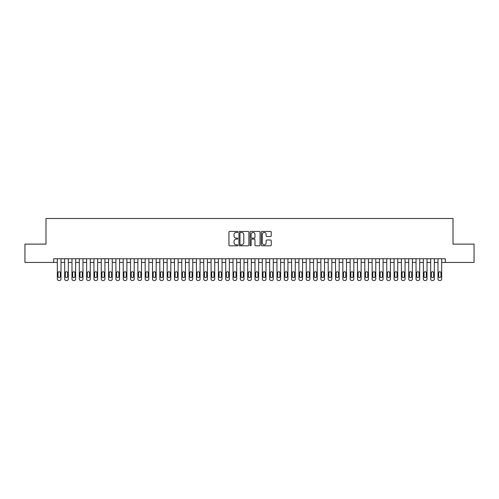 <?xml version="1.0" encoding="UTF-8"?>
<svg xmlns="http://www.w3.org/2000/svg" width="499" height="499" viewBox="0 0 499 499"><rect width="100%" height="100%" fill="white"/><g stroke="black" fill="none" stroke-linecap="round" stroke-linejoin="round"><path stroke-width="0.75" d="M237.786 231.948A0.505 0.505 0 0 0 237.287 231.442L229.652 231.442A0.717 0.717 0 0 0 228.935 232.16L228.935 245.096A0.717 0.717 0 0 0 229.652 245.814L237.287 245.814A0.505 0.505 0 0 0 237.786 245.315A0.505 0.505 0 0 0 237.287 244.809L236.295 244.809A2.302 2.302 0 0 1 234 242.508L234 241.429A2.302 2.302 0 0 1 236.295 239.133L237.287 239.133A0.505 0.505 0 0 0 237.786 238.628A0.505 0.505 0 0 0 237.287 238.129L236.295 238.129A2.302 2.302 0 0 1 234 235.827L234 234.748A2.302 2.302 0 0 1 236.295 232.453L237.287 232.453A0.505 0.505 0 0 0 237.786 231.948M270.502 236.507A0.717 0.717 0 0 0 271.219 235.79L271.219 232.16A0.717 0.717 0 0 0 270.502 231.442L262.019 231.442A0.717 0.717 0 0 0 261.301 232.16L261.301 245.096A0.717 0.717 0 0 0 262.019 245.814L270.502 245.814A0.717 0.717 0 0 0 271.219 245.096L271.219 240.711A0.717 0.717 0 0 0 270.502 239.994L266.871 239.994A0.717 0.717 0 0 0 266.154 240.711L266.154 242.888A1.921 1.921 0 0 1 264.233 244.809A1.921 1.921 0 0 1 262.306 242.888L262.306 234.374A1.921 1.921 0 0 1 264.233 232.453A1.921 1.921 0 0 1 266.154 234.374L266.154 235.79A0.717 0.717 0 0 0 266.871 236.507L270.502 236.507M53.68 262.418L24.95 262.418L24.95 244.117L45.995 244.117L45.995 218.5L453.005 218.5L453.005 244.117L474.05 244.117L474.05 262.418L445.32 262.418L445.32 258.763L53.68 258.763L53.68 262.418L57.341 262.418M248.87 232.16A0.717 0.717 0 0 0 248.153 231.442L239.676 231.442A0.717 0.717 0 0 0 238.952 232.16L238.952 245.096A0.717 0.717 0 0 0 239.676 245.814L248.153 245.814A0.717 0.717 0 0 0 248.87 245.096L248.87 232.16M250.847 231.442L259.324 231.442A0.717 0.717 0 0 1 260.048 232.16L260.048 245.096A0.717 0.717 0 0 1 259.324 245.814L255.7 245.814A0.717 0.717 0 0 1 254.977 245.096L254.977 239.851A0.717 0.717 0 0 0 254.259 239.133L251.852 239.133A0.717 0.717 0 0 0 251.134 239.851L251.134 245.315A0.505 0.505 0 0 1 250.629 245.814A0.505 0.505 0 0 1 250.13 245.315L250.13 232.16A0.717 0.717 0 0 1 250.847 231.442M61.003 258.763L61.003 279.035L61.003 262.418L64.664 262.418M68.326 258.763L68.326 279.035L68.326 262.418L71.981 262.418M75.642 258.763L75.642 279.035L75.642 262.418L79.304 262.418M82.965 258.763L82.965 279.035L82.965 262.418L86.626 262.418M90.282 258.763L90.282 279.035L90.282 262.418L93.943 262.418M97.604 258.763L97.604 279.035L97.604 262.418L101.266 262.418M104.927 258.763L104.927 279.035L104.927 262.418L108.582 262.418M112.244 258.763L112.244 279.035L112.244 262.418L115.905 262.418M119.567 258.763L119.567 279.035L119.567 262.418L123.228 262.418M126.883 258.763L126.883 279.035L126.883 262.418L130.545 262.418M134.206 258.763L134.206 279.035L134.206 262.418L137.867 262.418M141.523 258.763L141.523 279.035L141.523 262.418L145.184 262.418M148.845 258.763L148.845 279.035L148.845 262.418L152.507 262.418M156.168 258.763L156.168 279.035L156.168 262.418L159.823 262.418M163.485 258.763L163.485 279.035L163.485 262.418L167.146 262.418M170.808 258.763L170.808 279.035L170.808 262.418L174.469 262.418M178.124 258.763L178.124 279.035L178.124 262.418L181.786 262.418M185.447 258.763L185.447 279.035L185.447 262.418L189.109 262.418M192.77 258.763L192.77 279.035L192.77 262.418L196.425 262.418M200.087 258.763L200.087 279.035L200.087 262.418L203.748 262.418M207.409 258.763L207.409 279.035L207.409 262.418L211.071 262.418M214.726 258.763L214.726 279.035L214.726 262.418L218.387 262.418M222.049 258.763L222.049 279.035L222.049 262.418L225.71 262.418M229.372 258.763L229.372 279.035L229.372 262.418L233.027 262.418M236.688 258.763L236.688 279.035L236.688 262.418L240.35 262.418M244.011 258.763L244.011 279.035L244.011 262.418L247.672 262.418M251.328 258.763L251.328 279.035L251.328 262.418L254.989 262.418M258.65 258.763L258.65 279.035L258.65 262.418L262.312 262.418M265.973 258.763L265.973 279.035L265.973 262.418L269.628 262.418M273.29 258.763L273.29 279.035L273.29 262.418L276.951 262.418M280.613 258.763L280.613 279.035L280.613 262.418L284.274 262.418M287.929 258.763L287.929 279.035L287.929 262.418L291.591 262.418M295.252 258.763L295.252 279.035L295.252 262.418L298.913 262.418M302.575 258.763L302.575 279.035L302.575 262.418L306.23 262.418M309.891 258.763L309.891 279.035L309.891 262.418L313.553 262.418M317.214 258.763L317.214 279.035L317.214 262.418L320.876 262.418M324.531 258.763L324.531 279.035L324.531 262.418L328.192 262.418M331.854 258.763L331.854 279.035L331.854 262.418L335.515 262.418M339.177 258.763L339.177 279.035L339.177 262.418L342.832 262.418M346.493 258.763L346.493 279.035L346.493 262.418L350.155 262.418M353.816 258.763L353.816 279.035L353.816 262.418L357.477 262.418M361.133 258.763L361.133 279.035L361.133 262.418L364.794 262.418M368.455 258.763L368.455 279.035L368.455 262.418L372.117 262.418M375.772 258.763L375.772 279.035L375.772 262.418L379.433 262.418M383.095 258.763L383.095 279.035L383.095 262.418L386.756 262.418M390.418 258.763L390.418 279.035L390.418 262.418L394.073 262.418M397.734 258.763L397.734 279.035L397.734 262.418L401.396 262.418M405.057 258.763L405.057 279.035L405.057 262.418L408.718 262.418M412.374 258.763L412.374 279.035L412.374 262.418L416.035 262.418M419.696 258.763L419.696 279.035L419.696 262.418L423.358 262.418M427.019 258.763L427.019 279.035L427.019 262.418L430.674 262.418M434.336 258.763L434.336 279.035L434.336 262.418L437.997 262.418M441.659 258.763L441.659 279.035L441.659 262.418L445.32 262.418M240.462 232.453A0.505 0.505 0 0 0 239.963 232.952L239.963 244.304A0.505 0.505 0 0 0 240.462 244.809L241.504 244.809A2.302 2.302 0 0 0 243.805 242.508L243.805 234.748A2.302 2.302 0 0 0 241.504 232.453L240.462 232.453M254.977 234.405A1.921 1.921 0 0 0 253.055 232.484A1.921 1.921 0 0 0 251.134 234.405L251.134 237.405A0.717 0.717 0 0 0 251.852 238.129L254.259 238.129A0.717 0.717 0 0 0 254.977 237.405L254.977 234.405M58.003 276.402A1.173 1.173 90.3 0 0 59.175 277.575A1.173 1.173 90.3 0 0 60.342 276.402A1.173 1.173 -90.3 0 1 59.175 277.575A1.173 1.173 -90.3 0 1 58.003 276.402L58.003 272.891A1.173 1.173 -90.3 0 1 59.175 271.718A1.173 1.173 -90.3 0 1 60.342 272.891A1.173 1.173 90.3 0 0 59.175 271.718A1.173 1.173 90.3 0 0 58.003 272.891M57.341 258.763L57.341 279.035A1.466 1.466 89.7 0 0 58.807 280.5L59.537 280.5A1.466 1.466 89.7 0 0 61.003 279.035M60.342 272.891L60.342 276.402M65.319 276.402A1.173 1.173 90.3 0 0 66.492 277.575A1.173 1.173 90.3 0 0 67.664 276.402A1.173 1.173 -90.3 0 1 66.492 277.575A1.173 1.173 -90.3 0 1 65.319 276.402L65.319 272.891A1.173 1.173 -90.3 0 1 66.492 271.718A1.173 1.173 -90.3 0 1 67.664 272.891A1.173 1.173 90.3 0 0 66.492 271.718A1.173 1.173 90.3 0 0 65.319 272.891M72.642 276.402A1.173 1.173 90.3 0 0 73.815 277.575A1.173 1.173 90.3 0 0 74.987 276.402A1.173 1.173 -90.3 0 1 73.815 277.575A1.173 1.173 -90.3 0 1 72.642 276.402L72.642 272.891A1.173 1.173 -90.3 0 1 73.815 271.718A1.173 1.173 -90.3 0 1 74.987 272.891A1.173 1.173 90.3 0 0 73.815 271.718A1.173 1.173 90.3 0 0 72.642 272.891M79.965 276.402A1.173 1.173 90.3 0 0 81.131 277.575A1.173 1.173 90.3 0 0 82.304 276.402A1.173 1.173 -90.3 0 1 81.131 277.575A1.173 1.173 -90.3 0 1 79.965 276.402L79.965 272.891A1.173 1.173 -90.3 0 1 81.131 271.718A1.173 1.173 -90.3 0 1 82.304 272.891A1.173 1.173 90.3 0 0 81.131 271.718A1.173 1.173 90.3 0 0 79.965 272.891M87.281 276.402A1.173 1.173 90.3 0 0 88.454 277.575A1.173 1.173 90.3 0 0 89.627 276.402A1.173 1.173 -90.3 0 1 88.454 277.575A1.173 1.173 -90.3 0 1 87.281 276.402L87.281 272.891A1.173 1.173 -90.3 0 1 88.454 271.718A1.173 1.173 -90.3 0 1 89.627 272.891A1.173 1.173 90.3 0 0 88.454 271.718A1.173 1.173 90.3 0 0 87.281 272.891M64.664 258.763L64.664 279.035A1.466 1.466 89.7 0 0 66.124 280.5L66.86 280.5A1.466 1.466 89.7 0 0 68.326 279.035M67.664 272.891L67.664 276.402M71.981 258.763L71.981 279.035A1.466 1.466 89.7 0 0 73.447 280.5L74.176 280.5A1.466 1.466 89.7 0 0 75.642 279.035M74.987 272.891L74.987 276.402M79.304 258.763L79.304 279.035A1.466 1.466 89.7 0 0 80.769 280.5L81.499 280.5A1.466 1.466 89.7 0 0 82.965 279.035M82.304 272.891L82.304 276.402M86.626 258.763L86.626 279.035A1.466 1.466 89.7 0 0 88.086 280.5L88.822 280.5A1.466 1.466 89.7 0 0 90.282 279.035M89.627 272.891L89.627 276.402M94.604 276.402A1.173 1.173 90.3 0 0 95.777 277.575A1.173 1.173 90.3 0 0 96.943 276.402A1.173 1.173 -90.3 0 1 95.777 277.575A1.173 1.173 -90.3 0 1 94.604 276.402L94.604 272.891A1.173 1.173 -90.3 0 1 95.777 271.718A1.173 1.173 -90.3 0 1 96.943 272.891A1.173 1.173 90.3 0 0 95.777 271.718A1.173 1.173 90.3 0 0 94.604 272.891M93.943 258.763L93.943 279.035A1.466 1.466 89.7 0 0 95.409 280.5L96.139 280.5A1.466 1.466 89.7 0 0 97.604 279.035M96.943 272.891L96.943 276.402M101.921 276.402A1.173 1.173 90.3 0 0 103.093 277.575A1.173 1.173 90.3 0 0 104.266 276.402A1.173 1.173 -90.3 0 1 103.093 277.575A1.173 1.173 -90.3 0 1 101.921 276.402L101.921 272.891A1.173 1.173 -90.3 0 1 103.093 271.718A1.173 1.173 -90.3 0 1 104.266 272.891A1.173 1.173 90.3 0 0 103.093 271.718A1.173 1.173 90.3 0 0 101.921 272.891M101.266 258.763L101.266 279.035A1.466 1.466 89.7 0 0 102.725 280.5L103.461 280.5A1.466 1.466 89.7 0 0 104.927 279.035M104.266 272.891L104.266 276.402M109.244 276.402A1.173 1.173 90.3 0 0 110.416 277.575A1.173 1.173 90.3 0 0 111.583 276.402A1.173 1.173 -90.3 0 1 110.416 277.575A1.173 1.173 -90.3 0 1 109.244 276.402L109.244 272.891A1.173 1.173 -90.3 0 1 110.416 271.718A1.173 1.173 -90.3 0 1 111.583 272.891A1.173 1.173 90.3 0 0 110.416 271.718A1.173 1.173 90.3 0 0 109.244 272.891M108.582 258.763L108.582 279.035A1.466 1.466 89.7 0 0 110.048 280.5L110.778 280.5A1.466 1.466 89.7 0 0 112.244 279.035M111.583 272.891L111.583 276.402M116.566 276.402A1.173 1.173 90.3 0 0 117.733 277.575A1.173 1.173 90.3 0 0 118.905 276.402A1.173 1.173 -90.3 0 1 117.733 277.575A1.173 1.173 -90.3 0 1 116.566 276.402L116.566 272.891A1.173 1.173 -90.3 0 1 117.733 271.718A1.173 1.173 -90.3 0 1 118.905 272.891A1.173 1.173 90.3 0 0 117.733 271.718A1.173 1.173 90.3 0 0 116.566 272.891M115.905 258.763L115.905 279.035A1.466 1.466 89.7 0 0 117.371 280.5L118.101 280.5A1.466 1.466 89.7 0 0 119.567 279.035M118.905 272.891L118.905 276.402M123.883 276.402A1.173 1.173 90.3 0 0 125.056 277.575A1.173 1.173 90.3 0 0 126.228 276.402A1.173 1.173 -90.3 0 1 125.056 277.575A1.173 1.173 -90.3 0 1 123.883 276.402L123.883 272.891A1.173 1.173 -90.3 0 1 125.056 271.718A1.173 1.173 -90.3 0 1 126.228 272.891A1.173 1.173 90.3 0 0 125.056 271.718A1.173 1.173 90.3 0 0 123.883 272.891M131.206 276.402A1.173 1.173 90.3 0 0 132.372 277.575A1.173 1.173 90.3 0 0 133.545 276.402A1.173 1.173 -90.3 0 1 132.372 277.575A1.173 1.173 -90.3 0 1 131.206 276.402L131.206 272.891A1.173 1.173 -90.3 0 1 132.372 271.718A1.173 1.173 -90.3 0 1 133.545 272.891A1.173 1.173 90.3 0 0 132.372 271.718A1.173 1.173 90.3 0 0 131.206 272.891M138.522 276.402A1.173 1.173 90.3 0 0 139.695 277.575A1.173 1.173 90.3 0 0 140.868 276.402A1.173 1.173 -90.3 0 1 139.695 277.575A1.173 1.173 -90.3 0 1 138.522 276.402L138.522 272.891A1.173 1.173 -90.3 0 1 139.695 271.718A1.173 1.173 -90.3 0 1 140.868 272.891A1.173 1.173 90.3 0 0 139.695 271.718A1.173 1.173 90.3 0 0 138.522 272.891M145.845 276.402A1.173 1.173 90.3 0 0 147.018 277.575A1.173 1.173 90.3 0 0 148.184 276.402A1.173 1.173 -90.3 0 1 147.018 277.575A1.173 1.173 -90.3 0 1 145.845 276.402L145.845 272.891A1.173 1.173 -90.3 0 1 147.018 271.718A1.173 1.173 -90.3 0 1 148.184 272.891A1.173 1.173 90.3 0 0 147.018 271.718A1.173 1.173 90.3 0 0 145.845 272.891M153.168 276.402A1.173 1.173 90.3 0 0 154.334 277.575A1.173 1.173 90.3 0 0 155.507 276.402A1.173 1.173 -90.3 0 1 154.334 277.575A1.173 1.173 -90.3 0 1 153.168 276.402L153.168 272.891A1.173 1.173 -90.3 0 1 154.334 271.718A1.173 1.173 -90.3 0 1 155.507 272.891A1.173 1.173 90.3 0 0 154.334 271.718A1.173 1.173 90.3 0 0 153.168 272.891M160.485 276.402A1.173 1.173 90.3 0 0 161.657 277.575A1.173 1.173 90.3 0 0 162.83 276.402A1.173 1.173 -90.3 0 1 161.657 277.575A1.173 1.173 -90.3 0 1 160.485 276.402L160.485 272.891A1.173 1.173 -90.3 0 1 161.657 271.718A1.173 1.173 -90.3 0 1 162.83 272.891A1.173 1.173 90.3 0 0 161.657 271.718A1.173 1.173 90.3 0 0 160.485 272.891M167.807 276.402A1.173 1.173 90.3 0 0 168.974 277.575A1.173 1.173 90.3 0 0 170.147 276.402A1.173 1.173 -90.3 0 1 168.974 277.575A1.173 1.173 -90.3 0 1 167.807 276.402L167.807 272.891A1.173 1.173 -90.3 0 1 168.974 271.718A1.173 1.173 -90.3 0 1 170.147 272.891A1.173 1.173 90.3 0 0 168.974 271.718A1.173 1.173 90.3 0 0 167.807 272.891M175.124 276.402A1.173 1.173 90.3 0 0 176.297 277.575A1.173 1.173 90.3 0 0 177.469 276.402A1.173 1.173 -90.3 0 1 176.297 277.575A1.173 1.173 -90.3 0 1 175.124 276.402L175.124 272.891A1.173 1.173 -90.3 0 1 176.297 271.718A1.173 1.173 -90.3 0 1 177.469 272.891A1.173 1.173 90.3 0 0 176.297 271.718A1.173 1.173 90.3 0 0 175.124 272.891M182.447 276.402A1.173 1.173 90.3 0 0 183.62 277.575A1.173 1.173 90.3 0 0 184.786 276.402A1.173 1.173 -90.3 0 1 183.62 277.575A1.173 1.173 -90.3 0 1 182.447 276.402L182.447 272.891A1.173 1.173 -90.3 0 1 183.62 271.718A1.173 1.173 -90.3 0 1 184.786 272.891A1.173 1.173 90.3 0 0 183.62 271.718A1.173 1.173 90.3 0 0 182.447 272.891M189.763 276.402A1.173 1.173 90.3 0 0 190.936 277.575A1.173 1.173 90.3 0 0 192.109 276.402A1.173 1.173 -90.3 0 1 190.936 277.575A1.173 1.173 -90.3 0 1 189.763 276.402L189.763 272.891A1.173 1.173 -90.3 0 1 190.936 271.718A1.173 1.173 -90.3 0 1 192.109 272.891A1.173 1.173 90.3 0 0 190.936 271.718A1.173 1.173 90.3 0 0 189.763 272.891M197.086 276.402A1.173 1.173 90.3 0 0 198.259 277.575A1.173 1.173 90.3 0 0 199.432 276.402A1.173 1.173 -90.3 0 1 198.259 277.575A1.173 1.173 -90.3 0 1 197.086 276.402L197.086 272.891A1.173 1.173 -90.3 0 1 198.259 271.718A1.173 1.173 -90.3 0 1 199.432 272.891A1.173 1.173 90.3 0 0 198.259 271.718A1.173 1.173 90.3 0 0 197.086 272.891M204.409 276.402A1.173 1.173 90.3 0 0 205.576 277.575A1.173 1.173 90.3 0 0 206.748 276.402A1.173 1.173 -90.3 0 1 205.576 277.575A1.173 1.173 -90.3 0 1 204.409 276.402L204.409 272.891A1.173 1.173 -90.3 0 1 205.576 271.718A1.173 1.173 -90.3 0 1 206.748 272.891A1.173 1.173 90.3 0 0 205.576 271.718A1.173 1.173 90.3 0 0 204.409 272.891M123.228 258.763L123.228 279.035A1.466 1.466 89.7 0 0 124.688 280.5L125.424 280.5A1.466 1.466 89.7 0 0 126.883 279.035M126.228 272.891L126.228 276.402M130.545 258.763L130.545 279.035A1.466 1.466 89.7 0 0 132.01 280.5L132.74 280.5A1.466 1.466 89.7 0 0 134.206 279.035M133.545 272.891L133.545 276.402M137.867 258.763L137.867 279.035A1.466 1.466 89.7 0 0 139.327 280.5L140.063 280.5A1.466 1.466 89.7 0 0 141.523 279.035M140.868 272.891L140.868 276.402M145.184 258.763L145.184 279.035A1.466 1.466 89.7 0 0 146.65 280.5L147.38 280.5A1.466 1.466 89.7 0 0 148.845 279.035M148.184 272.891L148.184 276.402M152.507 258.763L152.507 279.035A1.466 1.466 89.7 0 0 153.973 280.5L154.702 280.5A1.466 1.466 89.7 0 0 156.168 279.035M155.507 272.891L155.507 276.402M159.823 258.763L159.823 279.035A1.466 1.466 89.7 0 0 161.289 280.5L162.025 280.5A1.466 1.466 89.7 0 0 163.485 279.035M162.83 272.891L162.83 276.402M167.146 258.763L167.146 279.035A1.466 1.466 89.7 0 0 168.612 280.5L169.342 280.5A1.466 1.466 89.7 0 0 170.808 279.035M170.147 272.891L170.147 276.402M174.469 258.763L174.469 279.035A1.466 1.466 89.7 0 0 175.929 280.5L176.665 280.5A1.466 1.466 89.7 0 0 178.124 279.035M177.469 272.891L177.469 276.402M181.786 258.763L181.786 279.035A1.466 1.466 89.7 0 0 183.252 280.5L183.981 280.5A1.466 1.466 89.7 0 0 185.447 279.035M184.786 272.891L184.786 276.402M189.109 258.763L189.109 279.035A1.466 1.466 89.7 0 0 190.574 280.5L191.304 280.5A1.466 1.466 89.7 0 0 192.77 279.035M192.109 272.891L192.109 276.402M196.425 258.763L196.425 279.035A1.466 1.466 89.7 0 0 197.891 280.5L198.627 280.5A1.466 1.466 89.7 0 0 200.087 279.035M199.432 272.891L199.432 276.402M203.748 258.763L203.748 279.035A1.466 1.466 89.7 0 0 205.214 280.5L205.944 280.5A1.466 1.466 89.7 0 0 207.409 279.035M206.748 272.891L206.748 276.402M211.726 276.402A1.173 1.173 90.3 0 0 212.898 277.575A1.173 1.173 90.3 0 0 214.071 276.402A1.173 1.173 -90.3 0 1 212.898 277.575A1.173 1.173 -90.3 0 1 211.726 276.402L211.726 272.891A1.173 1.173 -90.3 0 1 212.898 271.718A1.173 1.173 -90.3 0 1 214.071 272.891A1.173 1.173 90.3 0 0 212.898 271.718A1.173 1.173 90.3 0 0 211.726 272.891M219.049 276.402A1.173 1.173 90.3 0 0 220.221 277.575A1.173 1.173 90.3 0 0 221.388 276.402A1.173 1.173 -90.3 0 1 220.221 277.575A1.173 1.173 -90.3 0 1 219.049 276.402L219.049 272.891A1.173 1.173 -90.3 0 1 220.221 271.718A1.173 1.173 -90.3 0 1 221.388 272.891A1.173 1.173 90.3 0 0 220.221 271.718A1.173 1.173 90.3 0 0 219.049 272.891M226.365 276.402A1.173 1.173 90.3 0 0 227.538 277.575A1.173 1.173 90.3 0 0 228.71 276.402A1.173 1.173 -90.3 0 1 227.538 277.575A1.173 1.173 -90.3 0 1 226.365 276.402L226.365 272.891A1.173 1.173 -90.3 0 1 227.538 271.718A1.173 1.173 -90.3 0 1 228.71 272.891A1.173 1.173 90.3 0 0 227.538 271.718A1.173 1.173 90.3 0 0 226.365 272.891M233.688 276.402A1.173 1.173 90.3 0 0 234.861 277.575A1.173 1.173 90.3 0 0 236.033 276.402A1.173 1.173 -90.3 0 1 234.861 277.575A1.173 1.173 -90.3 0 1 233.688 276.402L233.688 272.891A1.173 1.173 -90.3 0 1 234.861 271.718A1.173 1.173 -90.3 0 1 236.033 272.891A1.173 1.173 90.3 0 0 234.861 271.718A1.173 1.173 90.3 0 0 233.688 272.891M211.071 258.763L211.071 279.035A1.466 1.466 89.7 0 0 212.53 280.5L213.266 280.5A1.466 1.466 89.7 0 0 214.726 279.035M214.071 272.891L214.071 276.402M218.387 258.763L218.387 279.035A1.466 1.466 89.7 0 0 219.853 280.5L220.583 280.5A1.466 1.466 89.7 0 0 222.049 279.035M221.388 272.891L221.388 276.402M225.71 258.763L225.71 279.035A1.466 1.466 89.7 0 0 227.176 280.5L227.906 280.5A1.466 1.466 89.7 0 0 229.372 279.035M228.71 272.891L228.71 276.402M233.027 258.763L233.027 279.035A1.466 1.466 89.7 0 0 234.493 280.5L235.222 280.5A1.466 1.466 89.7 0 0 236.688 279.035M236.033 272.891L236.033 276.402M241.011 276.402A1.173 1.173 90.3 0 0 242.177 277.575A1.173 1.173 90.3 0 0 243.35 276.402A1.173 1.173 -90.3 0 1 242.177 277.575A1.173 1.173 -90.3 0 1 241.011 276.402L241.011 272.891A1.173 1.173 -90.3 0 1 242.177 271.718A1.173 1.173 -90.3 0 1 243.35 272.891A1.173 1.173 90.3 0 0 242.177 271.718A1.173 1.173 90.3 0 0 241.011 272.891M240.35 258.763L240.35 279.035A1.466 1.466 89.7 0 0 241.815 280.5L242.545 280.5A1.466 1.466 89.7 0 0 244.011 279.035M243.35 272.891L243.35 276.402M248.327 276.402A1.173 1.173 90.3 0 0 249.5 277.575A1.173 1.173 90.3 0 0 250.673 276.402A1.173 1.173 -90.3 0 1 249.5 277.575A1.173 1.173 -90.3 0 1 248.327 276.402L248.327 272.891A1.173 1.173 -90.3 0 1 249.5 271.718A1.173 1.173 -90.3 0 1 250.673 272.891A1.173 1.173 90.3 0 0 249.5 271.718A1.173 1.173 90.3 0 0 248.327 272.891M247.672 258.763L247.672 279.035A1.466 1.466 89.7 0 0 249.132 280.5L249.868 280.5A1.466 1.466 89.7 0 0 251.328 279.035M250.673 272.891L250.673 276.402M255.65 276.402A1.173 1.173 90.3 0 0 256.823 277.575A1.173 1.173 90.3 0 0 257.989 276.402A1.173 1.173 -90.3 0 1 256.823 277.575A1.173 1.173 -90.3 0 1 255.65 276.402L255.65 272.891A1.173 1.173 -90.3 0 1 256.823 271.718A1.173 1.173 -90.3 0 1 257.989 272.891A1.173 1.173 90.3 0 0 256.823 271.718A1.173 1.173 90.3 0 0 255.65 272.891M254.989 258.763L254.989 279.035A1.466 1.466 89.7 0 0 256.455 280.5L257.185 280.5A1.466 1.466 89.7 0 0 258.65 279.035M257.989 272.891L257.989 276.402M262.967 276.402A1.173 1.173 90.3 0 0 264.139 277.575A1.173 1.173 90.3 0 0 265.312 276.402A1.173 1.173 -90.3 0 1 264.139 277.575A1.173 1.173 -90.3 0 1 262.967 276.402L262.967 272.891A1.173 1.173 -90.3 0 1 264.139 271.718A1.173 1.173 -90.3 0 1 265.312 272.891A1.173 1.173 90.3 0 0 264.139 271.718A1.173 1.173 90.3 0 0 262.967 272.891M262.312 258.763L262.312 279.035A1.466 1.466 89.7 0 0 263.778 280.5L264.507 280.5A1.466 1.466 89.7 0 0 265.973 279.035M265.312 272.891L265.312 276.402M270.29 276.402A1.173 1.173 90.3 0 0 271.462 277.575A1.173 1.173 90.3 0 0 272.635 276.402A1.173 1.173 -90.3 0 1 271.462 277.575A1.173 1.173 -90.3 0 1 270.29 276.402L270.29 272.891A1.173 1.173 -90.3 0 1 271.462 271.718A1.173 1.173 -90.3 0 1 272.635 272.891A1.173 1.173 90.3 0 0 271.462 271.718A1.173 1.173 90.3 0 0 270.29 272.891M269.628 258.763L269.628 279.035A1.466 1.466 89.7 0 0 271.094 280.5L271.824 280.5A1.466 1.466 89.7 0 0 273.29 279.035M272.635 272.891L272.635 276.402M277.612 276.402A1.173 1.173 90.3 0 0 278.779 277.575A1.173 1.173 90.3 0 0 279.951 276.402A1.173 1.173 -90.3 0 1 278.779 277.575A1.173 1.173 -90.3 0 1 277.612 276.402L277.612 272.891A1.173 1.173 -90.3 0 1 278.779 271.718A1.173 1.173 -90.3 0 1 279.951 272.891A1.173 1.173 90.3 0 0 278.779 271.718A1.173 1.173 90.3 0 0 277.612 272.891M276.951 258.763L276.951 279.035A1.466 1.466 89.7 0 0 278.417 280.5L279.147 280.5A1.466 1.466 89.7 0 0 280.613 279.035M279.951 272.891L279.951 276.402M284.929 276.402A1.173 1.173 90.3 0 0 286.102 277.575A1.173 1.173 90.3 0 0 287.274 276.402A1.173 1.173 -90.3 0 1 286.102 277.575A1.173 1.173 -90.3 0 1 284.929 276.402L284.929 272.891A1.173 1.173 -90.3 0 1 286.102 271.718A1.173 1.173 -90.3 0 1 287.274 272.891A1.173 1.173 90.3 0 0 286.102 271.718A1.173 1.173 90.3 0 0 284.929 272.891M284.274 258.763L284.274 279.035A1.466 1.466 89.7 0 0 285.734 280.5L286.47 280.5A1.466 1.466 89.7 0 0 287.929 279.035M287.274 272.891L287.274 276.402M292.252 276.402A1.173 1.173 90.3 0 0 293.424 277.575A1.173 1.173 90.3 0 0 294.591 276.402A1.173 1.173 -90.3 0 1 293.424 277.575A1.173 1.173 -90.3 0 1 292.252 276.402L292.252 272.891A1.173 1.173 -90.3 0 1 293.424 271.718A1.173 1.173 -90.3 0 1 294.591 272.891A1.173 1.173 90.3 0 0 293.424 271.718A1.173 1.173 90.3 0 0 292.252 272.891M291.591 258.763L291.591 279.035A1.466 1.466 89.7 0 0 293.056 280.5L293.786 280.5A1.466 1.466 89.7 0 0 295.252 279.035M294.591 272.891L294.591 276.402M299.568 276.402A1.173 1.173 90.3 0 0 300.741 277.575A1.173 1.173 90.3 0 0 301.914 276.402A1.173 1.173 -90.3 0 1 300.741 277.575A1.173 1.173 -90.3 0 1 299.568 276.402L299.568 272.891A1.173 1.173 -90.3 0 1 300.741 271.718A1.173 1.173 -90.3 0 1 301.914 272.891A1.173 1.173 90.3 0 0 300.741 271.718A1.173 1.173 90.3 0 0 299.568 272.891M298.913 258.763L298.913 279.035A1.466 1.466 89.7 0 0 300.373 280.5L301.109 280.5A1.466 1.466 89.7 0 0 302.575 279.035M301.914 272.891L301.914 276.402M306.891 276.402A1.173 1.173 90.3 0 0 308.064 277.575A1.173 1.173 90.3 0 0 309.237 276.402A1.173 1.173 -90.3 0 1 308.064 277.575A1.173 1.173 -90.3 0 1 306.891 276.402L306.891 272.891A1.173 1.173 -90.3 0 1 308.064 271.718A1.173 1.173 -90.3 0 1 309.237 272.891A1.173 1.173 90.3 0 0 308.064 271.718A1.173 1.173 90.3 0 0 306.891 272.891M306.23 258.763L306.23 279.035A1.466 1.466 89.7 0 0 307.696 280.5L308.426 280.5A1.466 1.466 89.7 0 0 309.891 279.035M309.237 272.891L309.237 276.402M314.214 276.402A1.173 1.173 90.3 0 0 315.38 277.575A1.173 1.173 90.3 0 0 316.553 276.402A1.173 1.173 -90.3 0 1 315.38 277.575A1.173 1.173 -90.3 0 1 314.214 276.402L314.214 272.891A1.173 1.173 -90.3 0 1 315.38 271.718A1.173 1.173 -90.3 0 1 316.553 272.891A1.173 1.173 90.3 0 0 315.38 271.718A1.173 1.173 90.3 0 0 314.214 272.891M313.553 258.763L313.553 279.035A1.466 1.466 89.7 0 0 315.019 280.5L315.748 280.5A1.466 1.466 89.7 0 0 317.214 279.035M316.553 272.891L316.553 276.402M321.531 276.402A1.173 1.173 90.3 0 0 322.703 277.575A1.173 1.173 90.3 0 0 323.876 276.402A1.173 1.173 -90.3 0 1 322.703 277.575A1.173 1.173 -90.3 0 1 321.531 276.402L321.531 272.891A1.173 1.173 -90.3 0 1 322.703 271.718A1.173 1.173 -90.3 0 1 323.876 272.891A1.173 1.173 90.3 0 0 322.703 271.718A1.173 1.173 90.3 0 0 321.531 272.891M320.876 258.763L320.876 279.035A1.466 1.466 89.7 0 0 322.335 280.5L323.071 280.5A1.466 1.466 89.7 0 0 324.531 279.035M323.876 272.891L323.876 276.402M328.853 276.402A1.173 1.173 90.3 0 0 330.026 277.575A1.173 1.173 90.3 0 0 331.193 276.402A1.173 1.173 -90.3 0 1 330.026 277.575A1.173 1.173 -90.3 0 1 328.853 276.402L328.853 272.891A1.173 1.173 -90.3 0 1 330.026 271.718A1.173 1.173 -90.3 0 1 331.193 272.891A1.173 1.173 90.3 0 0 330.026 271.718A1.173 1.173 90.3 0 0 328.853 272.891M328.192 258.763L328.192 279.035A1.466 1.466 89.7 0 0 329.658 280.5L330.388 280.5A1.466 1.466 89.7 0 0 331.854 279.035M331.193 272.891L331.193 276.402M336.17 276.402A1.173 1.173 90.3 0 0 337.343 277.575A1.173 1.173 90.3 0 0 338.515 276.402A1.173 1.173 -90.3 0 1 337.343 277.575A1.173 1.173 -90.3 0 1 336.17 276.402L336.17 272.891A1.173 1.173 -90.3 0 1 337.343 271.718A1.173 1.173 -90.3 0 1 338.515 272.891A1.173 1.173 90.3 0 0 337.343 271.718A1.173 1.173 90.3 0 0 336.17 272.891M335.515 258.763L335.515 279.035A1.466 1.466 89.7 0 0 336.975 280.5L337.711 280.5A1.466 1.466 89.7 0 0 339.177 279.035M338.515 272.891L338.515 276.402M343.493 276.402A1.173 1.173 90.3 0 0 344.666 277.575A1.173 1.173 90.3 0 0 345.832 276.402A1.173 1.173 -90.3 0 1 344.666 277.575A1.173 1.173 -90.3 0 1 343.493 276.402L343.493 272.891A1.173 1.173 -90.3 0 1 344.666 271.718A1.173 1.173 -90.3 0 1 345.832 272.891A1.173 1.173 90.3 0 0 344.666 271.718A1.173 1.173 90.3 0 0 343.493 272.891M342.832 258.763L342.832 279.035A1.466 1.466 89.7 0 0 344.298 280.5L345.027 280.5A1.466 1.466 89.7 0 0 346.493 279.035M345.832 272.891L345.832 276.402M350.816 276.402A1.173 1.173 90.3 0 0 351.982 277.575A1.173 1.173 90.3 0 0 353.155 276.402A1.173 1.173 -90.3 0 1 351.982 277.575A1.173 1.173 -90.3 0 1 350.816 276.402L350.816 272.891A1.173 1.173 -90.3 0 1 351.982 271.718A1.173 1.173 -90.3 0 1 353.155 272.891A1.173 1.173 90.3 0 0 351.982 271.718A1.173 1.173 90.3 0 0 350.816 272.891M350.155 258.763L350.155 279.035A1.466 1.466 89.7 0 0 351.62 280.5L352.35 280.5A1.466 1.466 89.7 0 0 353.816 279.035M353.155 272.891L353.155 276.402M358.132 276.402A1.173 1.173 90.3 0 0 359.305 277.575A1.173 1.173 90.3 0 0 360.478 276.402A1.173 1.173 -90.3 0 1 359.305 277.575A1.173 1.173 -90.3 0 1 358.132 276.402L358.132 272.891A1.173 1.173 -90.3 0 1 359.305 271.718A1.173 1.173 -90.3 0 1 360.478 272.891A1.173 1.173 90.3 0 0 359.305 271.718A1.173 1.173 90.3 0 0 358.132 272.891M357.477 258.763L357.477 279.035A1.466 1.466 89.7 0 0 358.937 280.5L359.673 280.5A1.466 1.466 89.7 0 0 361.133 279.035M360.478 272.891L360.478 276.402M365.455 276.402A1.173 1.173 90.3 0 0 366.628 277.575A1.173 1.173 90.3 0 0 367.794 276.402A1.173 1.173 -90.3 0 1 366.628 277.575A1.173 1.173 -90.3 0 1 365.455 276.402L365.455 272.891A1.173 1.173 -90.3 0 1 366.628 271.718A1.173 1.173 -90.3 0 1 367.794 272.891A1.173 1.173 90.3 0 0 366.628 271.718A1.173 1.173 90.3 0 0 365.455 272.891M364.794 258.763L364.794 279.035A1.466 1.466 89.7 0 0 366.26 280.5L366.99 280.5A1.466 1.466 89.7 0 0 368.455 279.035M367.794 272.891L367.794 276.402M372.772 276.402A1.173 1.173 90.3 0 0 373.944 277.575A1.173 1.173 90.3 0 0 375.117 276.402A1.173 1.173 -90.3 0 1 373.944 277.575A1.173 1.173 -90.3 0 1 372.772 276.402L372.772 272.891A1.173 1.173 -90.3 0 1 373.944 271.718A1.173 1.173 -90.3 0 1 375.117 272.891A1.173 1.173 90.3 0 0 373.944 271.718A1.173 1.173 90.3 0 0 372.772 272.891M372.117 258.763L372.117 279.035A1.466 1.466 89.7 0 0 373.576 280.5L374.312 280.5A1.466 1.466 89.7 0 0 375.772 279.035M375.117 272.891L375.117 276.402M380.095 276.402A1.173 1.173 90.3 0 0 381.267 277.575A1.173 1.173 90.3 0 0 382.434 276.402A1.173 1.173 -90.3 0 1 381.267 277.575A1.173 1.173 -90.3 0 1 380.095 276.402L380.095 272.891A1.173 1.173 -90.3 0 1 381.267 271.718A1.173 1.173 -90.3 0 1 382.434 272.891A1.173 1.173 90.3 0 0 381.267 271.718A1.173 1.173 90.3 0 0 380.095 272.891M379.433 258.763L379.433 279.035A1.466 1.466 89.7 0 0 380.899 280.5L381.629 280.5A1.466 1.466 89.7 0 0 383.095 279.035M382.434 272.891L382.434 276.402M387.417 276.402A1.173 1.173 90.3 0 0 388.584 277.575A1.173 1.173 90.3 0 0 389.756 276.402A1.173 1.173 -90.3 0 1 388.584 277.575A1.173 1.173 -90.3 0 1 387.417 276.402L387.417 272.891A1.173 1.173 -90.3 0 1 388.584 271.718A1.173 1.173 -90.3 0 1 389.756 272.891A1.173 1.173 90.3 0 0 388.584 271.718A1.173 1.173 90.3 0 0 387.417 272.891M386.756 258.763L386.756 279.035A1.466 1.466 89.7 0 0 388.222 280.5L388.952 280.5A1.466 1.466 89.7 0 0 390.418 279.035M389.756 272.891L389.756 276.402M394.734 276.402A1.173 1.173 90.3 0 0 395.907 277.575A1.173 1.173 90.3 0 0 397.079 276.402A1.173 1.173 -90.3 0 1 395.907 277.575A1.173 1.173 -90.3 0 1 394.734 276.402L394.734 272.891A1.173 1.173 -90.3 0 1 395.907 271.718A1.173 1.173 -90.3 0 1 397.079 272.891A1.173 1.173 90.3 0 0 395.907 271.718A1.173 1.173 90.3 0 0 394.734 272.891M394.073 258.763L394.073 279.035A1.466 1.466 89.7 0 0 395.539 280.5L396.275 280.5A1.466 1.466 89.7 0 0 397.734 279.035M397.079 272.891L397.079 276.402M402.057 276.402A1.173 1.173 90.3 0 0 403.223 277.575A1.173 1.173 90.3 0 0 404.396 276.402A1.173 1.173 -90.3 0 1 403.223 277.575A1.173 1.173 -90.3 0 1 402.057 276.402L402.057 272.891A1.173 1.173 -90.3 0 1 403.223 271.718A1.173 1.173 -90.3 0 1 404.396 272.891A1.173 1.173 90.3 0 0 403.223 271.718A1.173 1.173 90.3 0 0 402.057 272.891M401.396 258.763L401.396 279.035A1.466 1.466 89.7 0 0 402.861 280.5L403.591 280.5A1.466 1.466 89.7 0 0 405.057 279.035M404.396 272.891L404.396 276.402M409.373 276.402A1.173 1.173 90.3 0 0 410.546 277.575A1.173 1.173 90.3 0 0 411.719 276.402A1.173 1.173 -90.3 0 1 410.546 277.575A1.173 1.173 -90.3 0 1 409.373 276.402L409.373 272.891A1.173 1.173 -90.3 0 1 410.546 271.718A1.173 1.173 -90.3 0 1 411.719 272.891A1.173 1.173 90.3 0 0 410.546 271.718A1.173 1.173 90.3 0 0 409.373 272.891M408.718 258.763L408.718 279.035A1.466 1.466 89.7 0 0 410.178 280.5L410.914 280.5A1.466 1.466 89.7 0 0 412.374 279.035M411.719 272.891L411.719 276.402M416.696 276.402A1.173 1.173 90.3 0 0 417.869 277.575A1.173 1.173 90.3 0 0 419.035 276.402A1.173 1.173 -90.3 0 1 417.869 277.575A1.173 1.173 -90.3 0 1 416.696 276.402L416.696 272.891A1.173 1.173 -90.3 0 1 417.869 271.718A1.173 1.173 -90.3 0 1 419.035 272.891A1.173 1.173 90.3 0 0 417.869 271.718A1.173 1.173 90.3 0 0 416.696 272.891M416.035 258.763L416.035 279.035A1.466 1.466 89.7 0 0 417.501 280.5L418.231 280.5A1.466 1.466 89.7 0 0 419.696 279.035M419.035 272.891L419.035 276.402M424.013 276.402A1.173 1.173 90.3 0 0 425.185 277.575A1.173 1.173 90.3 0 0 426.358 276.402A1.173 1.173 -90.3 0 1 425.185 277.575A1.173 1.173 -90.3 0 1 424.013 276.402L424.013 272.891A1.173 1.173 -90.3 0 1 425.185 271.718A1.173 1.173 -90.3 0 1 426.358 272.891A1.173 1.173 90.3 0 0 425.185 271.718A1.173 1.173 90.3 0 0 424.013 272.891M423.358 258.763L423.358 279.035A1.466 1.466 89.7 0 0 424.824 280.5L425.553 280.5A1.466 1.466 89.7 0 0 427.019 279.035M426.358 272.891L426.358 276.402M431.336 276.402A1.173 1.173 90.3 0 0 432.508 277.575A1.173 1.173 90.3 0 0 433.681 276.402A1.173 1.173 -90.3 0 1 432.508 277.575A1.173 1.173 -90.3 0 1 431.336 276.402L431.336 272.891A1.173 1.173 -90.3 0 1 432.508 271.718A1.173 1.173 -90.3 0 1 433.681 272.891A1.173 1.173 90.3 0 0 432.508 271.718A1.173 1.173 90.3 0 0 431.336 272.891M430.674 258.763L430.674 279.035A1.466 1.466 89.7 0 0 432.14 280.5L432.876 280.5A1.466 1.466 89.7 0 0 434.336 279.035M433.681 272.891L433.681 276.402M438.658 276.402A1.173 1.173 90.3 0 0 439.825 277.575A1.173 1.173 90.3 0 0 440.997 276.402A1.173 1.173 -90.3 0 1 439.825 277.575A1.173 1.173 -90.3 0 1 438.658 276.402L438.658 272.891A1.173 1.173 -90.3 0 1 439.825 271.718A1.173 1.173 -90.3 0 1 440.997 272.891A1.173 1.173 90.3 0 0 439.825 271.718A1.173 1.173 90.3 0 0 438.658 272.891M437.997 258.763L437.997 279.035A1.466 1.466 89.7 0 0 439.463 280.5L440.193 280.5A1.466 1.466 89.7 0 0 441.659 279.035M440.997 272.891L440.997 276.402"/></g></svg>
